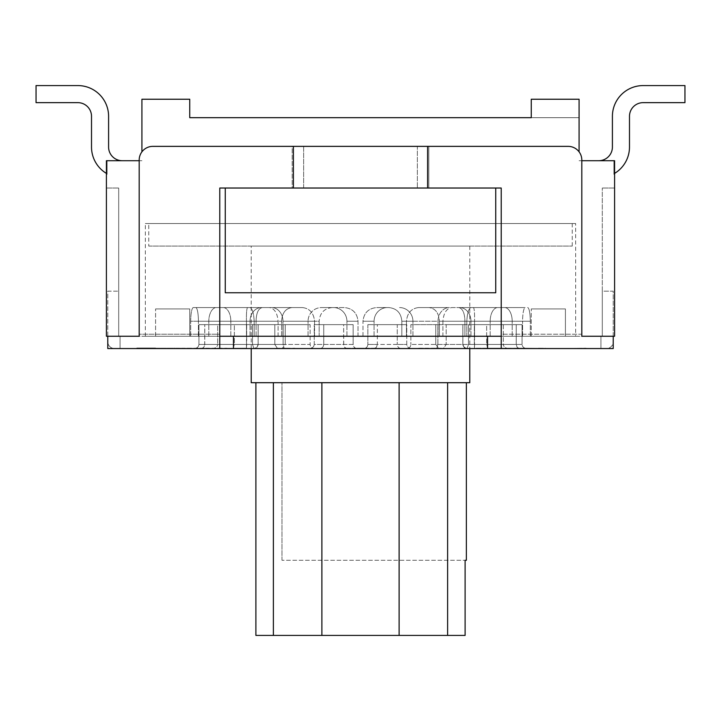 <?xml version="1.0" encoding="UTF-8"?>
<svg xmlns="http://www.w3.org/2000/svg" width="721" height="721" viewBox="0 0 721 721"><rect width="100%" height="100%" fill="white"/><g stroke="black" fill="none" stroke-linecap="round" stroke-linejoin="round"><path stroke-width="0.54" stroke-dasharray="3.6 2.7" d="M108.592 116.306A30.742 30.742 0 0 0 77.85 85.574A30.742 30.742 0 0 1 108.592 116.306L108.592 147.048A13.663 13.663 0 0 0 122.255 160.711L107.087 160.711L122.255 160.711A13.663 13.663 0 0 1 108.592 147.048L108.592 116.306A30.742 30.742 0 0 0 77.85 85.574A30.742 30.742 0 0 1 108.592 116.306L108.592 147.048A13.663 13.663 0 0 0 122.255 160.711L107.087 160.711L122.255 160.711A13.663 13.663 0 0 1 108.592 147.048L108.592 116.306A30.742 30.742 0 0 0 77.85 85.574L36.05 85.574L36.05 102.643L77.85 102.643A13.663 13.663 0 0 1 91.513 116.306L91.513 147.048A30.742 30.742 0 0 0 107.087 173.779L107.087 160.711L107.087 173.779A30.742 30.742 0 0 1 91.513 147.048L91.513 116.306L91.513 147.048A30.742 30.742 0 0 0 107.087 173.779A30.742 30.742 0 0 1 106.402 173.382M77.85 102.643L36.05 102.643L36.05 85.574L36.05 102.643L77.85 102.643A13.663 13.663 0 0 1 91.513 116.306A13.663 13.663 0 0 0 77.85 102.643L36.05 102.643L77.85 102.643M219.788 348.549L219.788 336.247L219.788 348.549L233.451 348.549L233.451 336.247L219.788 336.247L501.212 336.247L219.788 336.247L219.788 188.028L219.788 348.549L107.771 348.549L107.771 336.247L120.065 336.247L120.065 348.549L120.065 336.247L118.704 336.247L120.065 336.247L120.065 348.549L107.771 348.549L114.603 348.549A6.831 6.831 0 0 1 107.771 341.718A6.831 6.831 0 0 0 114.603 348.549L120.065 348.549L120.065 336.247L107.771 336.247L139.189 336.247L106.402 336.247L106.402 160.711L106.402 174.365L106.402 160.711L106.402 174.365L106.402 160.711L106.402 174.365L106.402 160.711L107.087 160.711L106.402 160.711L107.087 160.711L107.087 173.779A30.742 30.742 0 0 1 91.513 147.048A30.742 30.742 0 0 0 107.087 173.779L107.087 160.711L122.255 160.711L107.087 160.711L107.087 174.365L107.087 160.711L107.087 174.365L107.087 160.711L106.402 160.711L141.92 160.711L122.255 160.711L141.92 160.711L122.255 160.711L141.92 160.711L139.189 160.711L139.189 334.202L139.189 160.026A13.663 13.663 0 0 1 152.852 146.363L293.402 146.363L293.402 188.028L219.788 188.028L427.598 188.028L293.402 188.028M77.85 85.574L36.05 85.574L36.05 102.643L36.05 85.574L77.85 85.574L36.05 85.574M91.513 147.048L91.513 116.306M612.408 116.306A30.742 30.742 0 0 1 643.15 85.574A30.742 30.742 0 0 0 612.408 116.306L612.408 147.048A13.663 13.663 0 0 1 598.745 160.711L613.913 160.711L613.913 173.779A30.742 30.742 0 0 0 629.487 147.048A30.742 30.742 0 0 1 613.913 173.779L613.913 160.711L613.913 173.779L613.913 160.711L598.745 160.711A13.663 13.663 0 0 0 612.408 147.048L612.408 116.306A30.742 30.742 0 0 1 643.15 85.574A30.742 30.742 0 0 0 612.408 116.306L612.408 147.048A13.663 13.663 0 0 1 598.745 160.711A13.663 13.663 0 0 0 612.408 147.048L612.408 116.306A30.742 30.742 0 0 1 643.15 85.574L684.95 85.574L684.95 102.643L643.15 102.643A13.663 13.663 0 0 0 629.487 116.306L629.487 147.048A30.742 30.742 0 0 1 613.913 173.779A30.742 30.742 0 0 0 629.487 147.048L629.487 116.306L629.487 147.048A30.742 30.742 0 0 1 613.913 173.779L613.913 160.711L613.913 173.779A30.742 30.742 0 0 0 614.598 173.382M643.15 102.643L684.95 102.643L684.95 85.574L684.95 102.643L643.15 102.643A13.663 13.663 0 0 0 629.487 116.306A13.663 13.663 0 0 1 643.15 102.643L684.95 102.643L643.15 102.643M643.15 85.574L684.95 85.574L684.95 102.643L684.95 85.574L643.15 85.574L684.95 85.574M629.487 147.048L629.487 116.306M122.255 160.711L141.92 160.711L122.255 160.711M293.402 146.363L568.148 146.363L428.806 146.363L428.806 188.028L417.36 188.028L428.806 188.028L428.806 146.363L417.36 146.363L417.36 188.028L417.36 146.363L568.148 146.363A13.663 13.663 0 0 1 581.811 160.026L581.811 334.202L581.811 160.711L579.08 160.711L614.598 160.711L613.913 160.711L614.598 160.711L613.913 160.711L614.598 160.711L613.913 160.711L614.598 160.711L614.598 336.247L581.811 336.247L613.229 336.247L600.935 336.247L600.935 348.549L606.397 348.549A6.831 6.831 0 0 0 613.229 341.718L613.229 291.167L602.296 291.167L602.296 336.247L600.935 336.247L602.296 336.247L602.296 291.167L613.229 291.167L613.229 341.718A6.831 6.831 0 0 1 606.397 348.549L501.212 348.549L501.212 336.247L487.549 336.247L487.549 348.549L233.451 348.549L233.451 336.247L487.549 336.247L487.549 348.549L501.212 348.549L501.212 336.247L613.229 336.247L613.229 348.549L600.935 348.549L600.935 336.247L613.229 336.247L613.229 348.549L613.229 336.247M613.913 160.711L613.913 174.365L613.913 160.711M281.983 560.289L281.983 382.698L255.901 382.698L466.37 382.698L255.901 382.698L281.983 382.698L281.983 560.289L465.099 560.289L281.983 560.289M469.786 382.698L251.214 382.698M466.37 560.289L465.099 560.289L465.099 635.426L255.901 635.426L465.099 635.426L255.901 635.426L255.901 382.698M321.89 382.698L321.89 635.426M399.11 382.698L399.11 635.426M251.214 348.549L251.214 246.086L469.786 246.086L251.214 246.086M148.751 246.086L572.249 246.086L148.751 246.086L148.751 223.546L572.249 223.546L148.751 223.546M118.704 336.247L118.704 188.028L118.704 336.247L106.402 336.247L118.704 336.247M107.771 341.718L107.771 291.167L118.704 291.167L107.771 291.167L107.771 341.718M107.771 336.247L107.771 348.549L107.771 336.247L139.189 336.247L139.189 334.202L219.788 334.202L219.788 188.028L495.742 188.028L495.742 292.762L495.742 188.028L417.36 188.028L501.212 188.028L428.806 188.028L501.212 188.028L501.212 336.247L501.212 334.202L581.811 334.202L581.811 336.247L501.212 336.247M303.64 146.363L303.64 188.028L292.194 188.028L303.64 188.028L303.64 146.363L292.194 146.363L292.194 188.028L225.258 188.028L292.194 188.028L292.194 146.363L152.852 146.363A13.663 13.663 0 0 0 139.189 160.026A13.663 13.663 0 0 1 152.852 146.363L303.64 146.363M575.664 336.247L145.336 336.247L575.664 336.247L575.664 223.546L145.336 223.546L575.664 223.546M246.456 336.247L530.305 336.247L190.695 336.247L246.456 336.247L246.456 321.224C246.303 312.923 246.672 308.372 247.582 307.561L249.98 307.561L247.582 307.561C246.672 308.372 246.303 312.923 246.456 321.224L190.695 321.224A13.663 2.668 90 0 1 193.363 307.561L249.98 307.561C252.305 308.372 253.711 312.923 254.189 321.224C253.711 312.923 252.305 308.372 249.98 307.561L193.363 307.561A13.663 2.668 90 0 0 190.695 321.224L246.456 321.224L246.474 348.549L194.12 348.549C197.04 348.297 198.645 346.936 198.933 344.449L198.933 324.639L252.521 324.639L252.521 344.449L252.521 324.639L198.933 324.639L246.672 324.639L246.429 348.549M155.583 348L136.801 348L155.583 348M155.583 348.549L174.365 348.549L155.583 348.549M194.12 348.549L202.286 348.441L203.845 347.342L204.701 345.359L204.782 324.639L204.782 344.449L198.933 344.449L198.933 324.639L246.672 324.639L246.672 344.449L198.933 344.449L246.672 344.449L246.474 348.549L194.12 348.549C197.04 348.297 198.645 346.936 198.933 344.449L252.521 344.449L253.927 348.549L252.521 344.449L204.782 344.449L203.845 347.342L201.565 348.549L253.927 348.549L194.12 348.549M244.581 348.549L198.383 348.549L244.581 348.207M497.436 348.549L521.625 348.549L497.436 348.207M545.527 348.549L573.267 348.549L519.607 348.549L545.527 348.207M351.731 348.549L376.029 348.549L351.731 348.207M288.319 348.549L261.894 348.549L288.319 348.207M246.249 348.549L191.29 348.549L246.249 348.207M184.585 348.549L136.458 348.549L184.585 348.207M162 348.549L199.456 348.549L147.778 348.549L162 348.207M441.351 348.549L417.928 348.549L449.994 348.549L417.928 348.207L441.351 348.207M500.356 348.549L475.581 348.549L520.274 348.549L483.746 348.549L520.274 348.207L475.581 348.207L500.356 348.207M519.471 348.549L520.274 348.207L519.471 348.549M563.795 348.549L519.652 348.207L563.795 348.549M526.096 348.549L526.898 348.207L526.096 348.549M559.856 348.549L586.092 348.207L559.856 348.549M432.24 348.549L460.268 348.549L432.24 348.207M294.799 348.549L265.418 348.549L294.781 348.207M168.426 348.549L149.842 348.207L201.97 348.207L168.426 348.549M253.927 348.549L212.001 348.549L253.927 348.549M233.207 348.549L277.603 348.549L233.207 348.549L234.343 344.449L234.343 324.639L274.809 324.639L258.145 324.639L258.145 344.449L258.145 324.639L274.809 324.639L274.809 344.449L274.809 324.639L217.679 324.639L234.343 324.639L234.343 344.449L217.679 344.449L217.679 324.639L258.145 324.639L217.679 324.639L217.679 344.449L258.145 344.449L256.388 348.549L258.145 344.449L258.172 324.639L310.138 324.639L285.21 324.639L285.21 344.449L285.21 324.639L310.138 324.639L310.138 344.449L310.138 324.639L258.172 324.639L285.21 324.639L258.172 324.639L258.172 344.449L285.21 344.449L282.145 348.549L252.485 348.549L282.145 348.549L277.603 348.549L282.145 348.549L285.21 344.449L258.172 344.449L283.101 344.449L283.101 324.639L283.101 344.449L217.679 344.449L274.809 344.449L277.603 348.549L274.809 344.449L234.343 344.449L233.207 348.549M284.236 348.549L252.485 348.549L313.896 348.549L284.236 348.549L283.101 344.449L310.138 344.449C310.363 346.945 311.616 348.315 313.896 348.549L319.836 348.549L313.896 348.549C311.616 348.315 310.363 346.945 310.138 344.449L283.101 344.449L284.236 348.549M346.873 348.549L309.417 348.549L357.283 348.549L346.152 348.441L344.593 347.342L343.728 345.359L343.647 324.639L353.146 324.639L323.738 324.639L323.738 344.449L323.738 324.639L353.146 324.639L353.146 344.449L353.146 324.639L314.239 324.639L343.647 324.639L343.647 344.449L314.239 344.449L314.239 324.639L323.738 324.639L314.239 324.639L314.239 344.449L323.738 344.449C323.486 346.945 322.188 348.315 319.836 348.549C322.188 348.315 323.486 346.945 323.738 344.449L353.146 344.449C353.398 346.945 354.777 348.315 357.283 348.549L374.127 348.549L357.283 348.549C354.777 348.315 353.398 346.945 353.146 344.449L343.647 344.449L344.593 347.342L346.873 348.549M411.583 348.549L374.127 348.549L411.583 348.549C408.654 348.297 407.05 346.936 406.761 344.449L406.761 324.639L367.854 324.639L367.854 344.449L367.854 324.639L397.262 324.639L397.262 344.449L397.262 324.639L406.761 324.639L377.353 324.639L406.761 324.639L406.761 344.449L377.353 344.449L377.353 324.639L367.854 324.639L377.353 324.639L377.353 344.449L367.854 344.449C367.602 346.945 366.223 348.315 363.717 348.549C366.223 348.315 367.602 346.945 367.854 344.449L397.262 344.449C397.514 346.945 398.812 348.315 401.164 348.549L436.764 348.549L401.164 348.549C398.812 348.315 397.514 346.945 397.262 344.449L406.761 344.449C407.05 346.936 408.654 348.297 411.583 348.549M468.515 348.549L436.764 348.549L468.515 348.549C465.063 348.297 463.17 346.936 462.828 344.449L462.855 324.639L446.191 324.639L446.191 344.449L446.191 324.639L462.855 324.639L462.855 344.449L464.612 348.549L508.999 348.549L443.397 348.549L519.435 348.549L464.612 348.549L462.855 344.449L462.828 324.639L410.862 324.639L410.862 344.449L410.862 324.639L435.79 324.639L435.79 344.449L435.79 324.639L503.321 324.639L437.899 324.639L462.828 324.639L462.828 344.449L437.899 344.449L437.899 324.639L410.862 324.639L437.899 324.639L437.899 344.449L410.862 344.449C410.637 346.945 409.384 348.315 407.104 348.549C409.384 348.315 410.637 346.945 410.862 344.449L503.321 344.449L503.321 324.639L486.657 324.639L503.321 324.639L503.321 344.449L486.657 344.449L486.657 324.639L446.191 324.639L486.657 324.639L486.657 344.449L446.191 344.449L443.397 348.549L438.855 348.549L443.397 348.549L446.191 344.449L503.321 344.449L435.79 344.449L438.855 348.549L435.79 344.449L462.828 344.449C463.17 346.936 465.063 348.297 468.515 348.549M526.88 348.549L474.526 348.549L526.88 348.549C523.96 348.297 522.355 346.936 522.067 344.449L522.067 324.639L468.479 324.639L468.479 344.449L468.479 324.639L474.328 324.639L474.328 344.449L474.328 324.639L522.067 324.639L516.218 324.639L522.067 324.639L522.067 344.449L516.218 344.449L516.218 324.639L468.479 324.639L516.218 324.639L516.218 344.449L468.479 344.449L467.073 348.549L468.479 344.449L522.067 344.449L474.328 344.449L474.526 348.549L474.328 344.449L522.067 344.449C522.355 346.936 523.96 348.297 526.88 348.549M358.013 336.247L358.013 321.224C357.147 312.923 352.578 308.372 344.305 307.561L332.246 307.561L344.305 307.561C352.578 308.372 357.147 312.923 358.013 321.224L346.918 321.224A13.663 13.402 90 0 0 333.526 307.561L321.467 307.561L333.526 307.561A13.663 13.402 90 0 1 346.918 321.224L358.013 321.224L358.013 336.247M332.246 307.561C324.261 308.372 319.899 312.923 319.16 321.224C319.899 312.923 324.261 308.372 332.246 307.561L321.467 307.561A13.663 13.402 90 0 0 308.065 321.224A13.663 13.402 90 0 1 321.467 307.561L332.246 307.561M319.16 336.247L319.16 321.224L308.065 321.224L319.16 321.224L319.16 336.247M314.563 336.247L314.563 321.224C313.698 312.923 309.624 308.372 302.333 307.561L292.104 307.561L302.333 307.561C309.624 308.372 313.698 312.923 314.563 321.224L282.974 321.224A13.663 11.356 90 0 0 271.61 307.561L302.333 307.561L271.61 307.561A13.663 11.356 90 0 1 282.974 321.224L314.563 321.224L314.563 336.247M292.104 307.561C285.615 308.372 282.118 312.923 281.623 321.224C282.118 312.923 285.615 308.372 292.104 307.561L261.39 307.561A13.663 11.356 90 0 0 250.034 321.224A13.663 11.356 90 0 1 261.39 307.561L292.104 307.561M281.623 336.247L281.623 321.224L250.034 321.224L281.623 321.224L281.623 336.247M278.099 336.247L278.099 321.224C277.378 312.923 274.413 308.372 269.203 307.561L262.381 307.561L269.203 307.561C274.413 308.372 277.378 312.923 278.099 321.224L230.828 321.224A13.663 7.589 90 0 0 223.24 307.561L269.203 307.561L223.24 307.561A13.663 7.589 90 0 1 230.828 321.224L278.099 321.224L278.099 336.247M262.381 307.561C258.37 308.372 256.279 312.923 256.09 321.224C256.279 312.923 258.37 308.372 262.381 307.561L216.408 307.561A13.663 7.589 90 0 0 208.82 321.224A13.663 7.589 90 0 1 216.408 307.561L262.381 307.561M256.09 336.247L256.09 321.224L208.82 321.224L256.09 321.224L256.09 336.247M254.189 336.247L254.189 321.224L198.419 321.224A13.663 2.668 90 0 0 195.761 307.561A13.663 2.668 90 0 1 198.419 321.224L254.189 321.224L254.189 336.247M362.987 336.247L362.987 321.224C363.853 312.923 368.422 308.372 376.695 307.561L388.754 307.561L376.695 307.561C368.422 308.372 363.853 312.923 362.987 321.224L374.082 321.224A13.663 13.402 -90 0 1 387.474 307.561L388.754 307.561C396.739 308.372 401.101 312.923 401.84 321.224C401.101 312.923 396.739 308.372 388.754 307.561L387.474 307.561A13.663 13.402 -90 0 0 374.082 321.224L362.987 321.224L362.987 336.247M401.84 336.247L401.84 321.224L412.935 321.224A13.663 13.402 -90 0 0 399.533 307.561A13.663 13.402 -90 0 1 412.935 321.224L401.84 321.224L401.84 336.247M406.437 336.247L406.437 321.224C407.302 312.923 411.376 308.372 418.667 307.561L428.896 307.561L418.667 307.561C411.376 308.372 407.302 312.923 406.437 321.224L438.026 321.224A13.663 11.356 -90 0 1 449.39 307.561L428.896 307.561C435.385 308.372 438.882 312.923 439.377 321.224C438.882 312.923 435.385 308.372 428.896 307.561L449.39 307.561A13.663 11.356 -90 0 0 438.026 321.224L406.437 321.224L406.437 336.247M439.377 336.247L439.377 321.224L470.966 321.224A13.663 11.356 -90 0 0 459.61 307.561A13.663 11.356 -90 0 1 470.966 321.224L439.377 321.224L439.377 336.247M442.901 336.247L442.901 321.224C443.622 312.923 446.587 308.372 451.797 307.561L458.619 307.561L451.797 307.561C446.587 308.372 443.622 312.923 442.901 321.224L490.172 321.224A13.663 7.589 -90 0 1 497.76 307.561L458.619 307.561C462.63 308.372 464.721 312.923 464.91 321.224C464.721 312.923 462.63 308.372 458.619 307.561L497.76 307.561A13.663 7.589 -90 0 0 490.172 321.224L442.901 321.224L442.901 336.247M464.91 336.247L464.91 321.224L512.18 321.224A13.663 7.589 -90 0 0 504.592 307.561A13.663 7.589 -90 0 1 512.18 321.224L464.91 321.224L464.91 336.247M466.811 336.247L466.811 321.224C467.289 312.923 468.695 308.372 471.02 307.561L473.418 307.561L471.02 307.561C468.695 308.372 467.289 312.923 466.811 321.224L522.581 321.224A13.663 2.668 -90 0 1 525.239 307.561L473.418 307.561C474.328 308.372 474.697 312.923 474.544 321.224C474.697 312.923 474.328 308.372 473.418 307.561L525.239 307.561A13.663 2.668 -90 0 0 522.581 321.224L466.811 321.224L466.811 336.247M474.544 336.247L474.544 321.224L530.305 321.224A13.663 2.668 -90 0 0 527.637 307.561A13.663 2.668 -90 0 1 530.305 321.224L474.544 321.224L474.571 348.549M212.001 348.549C215.444 348.297 217.336 346.936 217.679 344.449C217.336 346.936 215.444 348.297 212.001 348.549M252.485 348.549C255.937 348.297 257.83 346.936 258.172 344.449C257.83 346.936 255.937 348.297 252.485 348.549M309.417 348.549C312.346 348.297 313.95 346.936 314.239 344.449C313.95 346.936 312.346 348.297 309.417 348.549M374.127 348.549L376.407 347.342L377.353 344.449L376.407 347.342L374.127 348.549M436.764 348.549L437.899 344.449L436.764 348.549M487.793 348.549L486.657 344.449L487.793 348.549M508.999 348.549C505.556 348.297 503.664 346.936 503.321 344.449C503.664 346.936 505.556 348.297 508.999 348.549M519.435 348.549L517.155 347.342L516.218 344.449L517.155 347.342L519.435 348.549M247.582 307.561L193.363 307.561L247.582 307.561M198.419 336.247L198.419 321.224L198.419 336.247M190.695 336.247L190.695 321.224L190.695 336.247M230.828 336.247L230.828 321.224L230.828 336.247M208.82 336.247L208.82 321.224L208.82 336.247M282.974 336.247L282.974 321.224L282.974 336.247M250.034 336.247L250.034 321.224L250.034 336.247M346.918 336.247L346.918 321.224L346.918 336.247M308.065 336.247L308.065 321.224L308.065 336.247M376.695 307.561L387.474 307.561L376.695 307.561M412.935 336.247L412.935 321.224L412.935 336.247M374.082 336.247L374.082 321.224L374.082 336.247M418.667 307.561L449.39 307.561L418.667 307.561M470.966 336.247L470.966 321.224L470.966 336.247M438.026 336.247L438.026 321.224L438.026 336.247M451.797 307.561L497.76 307.561L451.797 307.561M512.18 336.247L512.18 321.224L512.18 336.247M490.172 336.247L490.172 321.224L490.172 336.247M471.02 307.561L525.239 307.561L471.02 307.561M530.305 336.247L530.305 321.224L530.305 336.247M522.581 336.247L522.581 321.224L522.581 336.247M160.377 348.549L173.301 348.549L155.817 348.549L173.301 348.207L160.377 348.207M178.204 348.549L194.526 348.549L178.204 348.207M275.08 348.549L289.995 348.207L275.08 348.207M360.491 348.207L368.431 348.207M368.431 348.549L363.862 348.207M363.862 348.549L357.12 348.207M357.12 348.549L352.353 348.207M352.353 348.549L360.491 348.549M357.084 348.207L364.096 348.207M364.096 348.549L369.558 348.207M369.558 348.549L351.46 348.207M351.46 348.549L357.084 348.549M374.866 348.549L360.455 348.207L374.866 348.207M554.701 348.549L538.272 348.207L554.701 348.549M164.622 348.207L155.285 348.207M155.285 348.549L189.299 348.207M189.299 348.549L164.622 348.549M369.278 348.207L360.527 348.207L369.278 348.549M375.794 348.549L345.215 348.207L375.794 348.207M497.733 348.549L507.404 348.207L485.368 348.207L507.404 348.207M507.404 348.549L494.011 348.207M494.011 348.549L487.874 348.207L497.733 348.207M205.864 348.207L226.989 348.207M226.989 348.549L216.552 348.207M216.552 348.549L205.864 348.549M600.935 348.549L600.935 336.247L600.935 348.549M487.549 348.549L487.549 336.247M233.451 348.549L233.451 336.247M219.788 336.247L219.788 334.202L139.189 334.202L139.189 336.247L219.788 336.247L139.189 336.247L139.189 160.026M581.811 160.026A13.663 13.663 0 0 0 568.148 146.363A13.663 13.663 0 0 1 581.811 160.026L581.811 336.247L581.811 334.202L501.212 334.202L501.212 188.028L501.212 348.549M427.598 146.363L427.598 188.028M602.296 336.247L614.598 336.247L602.296 336.247L602.296 188.028L602.296 336.247M225.258 188.028L303.64 188.028L225.258 188.028L225.258 292.762L225.258 188.028L225.258 292.762L495.742 292.762L495.742 188.028M141.92 151.825L141.92 99.237L189.74 99.237L141.92 99.237L189.74 99.237L189.74 117.676L189.74 99.237L189.74 117.676L531.26 117.676L531.26 99.237L579.08 99.237L579.08 151.825M106.402 174.365L107.087 174.365L107.087 160.711L107.087 174.365L106.402 174.365M614.598 174.365L614.598 160.711L614.598 174.365L613.913 174.365L614.598 174.365L614.598 160.711L614.598 174.365L613.913 174.365L614.598 174.365L614.598 160.711L614.598 174.365L613.913 174.365L614.598 174.365M614.598 336.247L614.598 188.028L614.598 336.247M614.598 188.028L602.296 188.028L614.598 188.028M106.402 188.028L118.704 188.028L106.402 188.028L106.402 336.247L106.402 188.028M141.92 117.676L141.92 99.237L141.92 117.676M531.26 117.676L531.26 99.237L579.08 99.237L531.26 99.237L531.26 117.676L579.08 117.676L579.08 99.237L579.08 117.676L531.26 117.676M565.417 336.247L531.26 336.247L565.417 336.247L565.417 308.93L531.26 308.93L565.417 308.93L531.26 308.93L565.417 308.93L565.417 336.247L531.26 336.247L565.417 336.247M189.74 336.247L155.583 336.247L189.74 336.247L189.74 308.93L155.583 308.93L189.74 308.93L155.583 308.93L189.74 308.93L189.74 336.247L155.583 336.247L189.74 336.247M273.376 382.698L273.376 635.426M447.624 382.698L447.624 635.426M469.786 246.086L469.786 348.549M572.249 223.546L572.249 246.086M174.365 348.549L174.365 348M136.801 348.549L136.801 348M145.336 336.247L145.336 223.546M531.26 336.247L531.26 308.93L531.26 336.247M155.583 336.247L155.583 308.93L155.583 336.247"/><path stroke-width="1.08" d="M106.402 173.382A30.742 30.742 0 0 1 91.513 147.048L91.513 116.306A13.663 13.663 0 0 0 77.85 102.643L36.05 102.643L36.05 85.574L77.85 85.574A30.742 30.742 0 0 1 108.592 116.306L108.592 147.048A13.663 13.663 0 0 0 122.255 160.711A13.663 13.663 0 0 1 108.592 147.048L108.592 116.306M36.05 85.574L77.85 85.574M91.513 116.306A13.663 13.663 0 0 0 77.85 102.643A13.663 13.663 0 0 1 91.513 116.306L91.513 147.048M614.598 173.382A30.742 30.742 0 0 0 629.487 147.048L629.487 116.306A13.663 13.663 0 0 1 643.15 102.643L684.95 102.643L684.95 85.574L643.15 85.574A30.742 30.742 0 0 0 612.408 116.306L612.408 147.048A13.663 13.663 0 0 1 598.745 160.711A13.663 13.663 0 0 0 612.408 147.048L612.408 116.306M629.487 116.306A13.663 13.663 0 0 1 643.15 102.643A13.663 13.663 0 0 0 629.487 116.306L629.487 147.048M684.95 85.574L643.15 85.574M107.771 336.247L139.189 336.247L139.189 160.026L139.189 160.711L106.402 160.711L106.402 336.247L107.771 336.247L107.771 348.549L487.549 348.549L487.549 336.247L233.451 336.247L233.451 348.549M613.229 336.247L614.598 336.247L614.598 160.711L581.811 160.711L581.811 160.026L581.811 336.247L613.229 336.247L613.229 348.549L487.549 348.549M251.214 348.549L251.214 382.698L469.786 382.698L469.786 348.549M255.901 382.698L255.901 635.426L465.099 635.426L465.099 560.289L466.37 560.289L466.37 382.698M321.89 382.698L321.89 635.426M399.11 382.698L399.11 635.426M501.212 348.549L501.212 188.028L219.788 188.028L219.788 348.549M219.788 336.247L233.451 336.247M487.549 336.247L501.212 336.247M139.189 160.026A13.663 13.663 0 0 1 152.852 146.363L568.148 146.363A13.663 13.663 0 0 1 581.811 160.026M427.598 146.363L427.598 188.028M293.402 146.363L293.402 188.028M579.08 151.825L579.08 99.237L531.26 99.237L531.26 117.676L189.74 117.676L189.74 99.237L141.92 99.237L141.92 151.825M495.742 188.028L495.742 292.762L225.258 292.762L225.258 188.028M273.376 382.698L273.376 635.426M447.624 382.698L447.624 635.426"/></g></svg>
